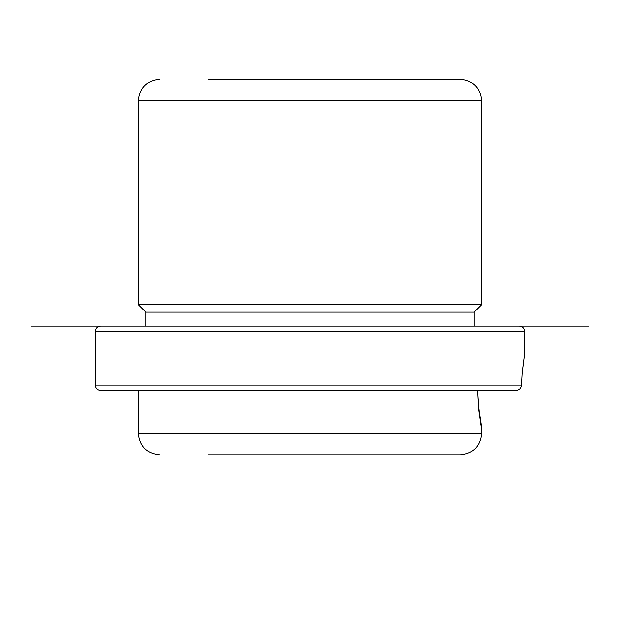 <?xml version="1.0" encoding="UTF-8"?>
<svg xmlns="http://www.w3.org/2000/svg" width="620" height="620" viewBox="0 0 620 620"><rect width="100%" height="100%" fill="white"/><g stroke="black" fill="none" stroke-linecap="round" stroke-linejoin="round"><path stroke-width="0.93" d="M481.693 427.591L481.693 433.403L138.306 433.403L138.306 390.484L100.75 390.484C97.487 390.166 95.705 388.376 95.387 385.113L521.451 385.113C521.064 388.376 519.227 390.166 515.933 390.484L477.632 390.484C479.485 427.568 484.639 441.742 478.578 408.27L479.151 413.114M100.75 390.484L515.933 390.484C519.227 390.166 521.064 388.376 521.451 385.113L522.133 372.69L524.613 353.369L524.613 331.46C524.295 328.205 522.505 326.415 519.25 326.097L31 326.097L589 326.097L474.184 326.097L474.184 312.147L481.693 304.637L481.693 100.75C480.423 87.715 473.269 80.561 460.234 79.29L208.056 79.29M493.636 390.484L477.632 390.484L478.578 408.27M522.025 373.945L524.613 353.369M220.534 79.29L441.843 79.29M220.534 454.863L441.843 454.863M208.056 454.863L460.234 454.863C473.269 453.592 480.423 446.439 481.693 433.403M145.816 326.097L145.816 312.147L138.306 304.637L481.693 304.637M145.816 312.147L474.184 312.147M493.636 326.097L474.184 326.097M310 454.863L310 540.71M138.306 304.637L138.306 100.75L481.693 100.75M95.387 385.113L95.387 331.46L524.613 331.46M138.306 433.403C139.577 446.439 146.731 453.592 159.766 454.863M138.306 100.75C139.577 87.715 146.731 80.561 159.766 79.29M95.387 331.46C95.705 328.205 97.487 326.415 100.75 326.097"/></g></svg>
